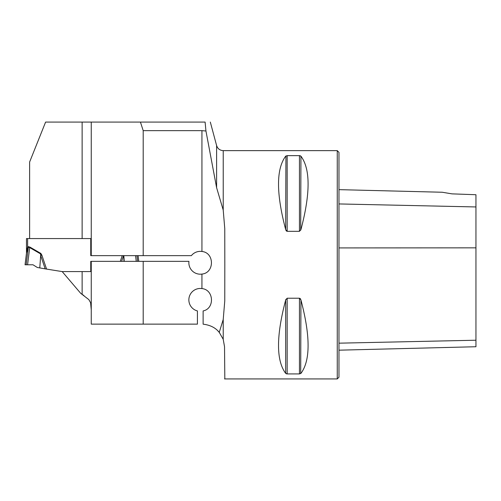 <?xml version="1.0" encoding="UTF-8"?>
<svg xmlns="http://www.w3.org/2000/svg" width="501" height="501" viewBox="0 0 501 501"><rect width="100%" height="100%" fill="white"/><g stroke="black" fill="none" stroke-linecap="round" stroke-linejoin="round"><path stroke-width="0.75" d="M224.817 378.931L224.536 346.767L223.221 339.334L223.221 319.475L219.25 332.357C215.53 327.735 210.157 325.011 203.124 324.178L203.124 310.933C214.91 308.616 213.933 289.634 201.934 288.582L201.934 274.072C214.585 272.945 214.616 252.636 201.934 251.483A11.417 11.417 0 0 0 191.363 255.648L91.257 255.648L91.257 122.087L205.103 122.087L205.949 131.005L216.607 187.687L223.221 210.082L223.221 150.626C219.876 150.425 217.672 148.728 216.607 145.547L210.314 122.069M91.257 255.648L90.75 255.648L90.75 238.57L29.615 238.57L29.615 162.042L45.597 122.087L91.257 122.087M201.934 251.483L201.934 130.648L143.198 130.648L140.43 122.087M143.198 255.648L143.198 130.648M223.221 319.475L224.761 301.02L224.817 264.779L224.761 228.531L223.221 210.082M201.934 130.648L205.949 131.005M91.257 271.586L82.126 271.586L90.75 271.586L90.75 261.353L91.257 261.353L91.257 324.134L197.419 324.134L197.419 310.933A11.417 11.417 0 0 1 189.084 297.619A11.417 11.417 0 0 1 201.934 288.582M91.257 261.353L188.946 261.353A11.417 11.417 0 0 0 201.934 274.072M83.968 295.603L82.126 294.312L82.126 271.586L62.18 271.586L80.699 293.317L88.84 299.611L90.606 302.742L91.257 309.931M91.257 310.896L91.257 311.49M219.613 332.802L217.772 330.754M143.198 324.134L143.198 261.353M223.221 150.626L337.254 150.626L337.254 378.931L224.536 378.931M287.161 231.33L285.676 229.564C276.145 193.43 276.145 168.975 285.676 156.193L287.161 155.636L299.454 155.636L300.938 156.193C310.47 168.975 310.47 193.43 300.938 229.564L299.454 231.33L287.161 231.33L287.161 155.636M285.921 299.316L285.676 299.993L287.161 298.22L299.454 298.22L300.938 299.993C310.47 336.121 310.47 360.582 300.938 373.364L299.454 373.921L287.161 373.921L285.676 373.364C276.145 360.582 276.145 336.121 285.676 299.993L285.676 373.364M286.271 373.759L286.616 373.865M300.694 373.577L300.938 299.993M300.694 299.316L300.45 298.878M300.349 298.74L300.005 298.408M285.921 155.974L285.676 229.564M285.921 230.241L286.165 230.679M286.265 230.817L286.61 231.149M300.694 230.241L300.938 156.193M300.343 155.792L299.999 155.692M451.977 193.862L442.226 192.246L451.977 193.862L442.226 192.246L451.977 193.862L475.95 194.726L475.95 206.951L338.97 203.938M337.254 150.626L338.97 152.335L338.97 377.215L337.254 378.931M338.97 350.18L475.95 346.736L475.95 206.951M219.25 332.357L223.221 339.334M26.478 238.57L27.618 238.57L26.478 238.57L26.478 252.88L27.618 247.024L26.879 249.686M27.618 247.024L28.357 246.655L28.357 247.162L26.484 253.086L25.05 264.779L27.586 264.779L29.697 247.582L28.357 247.162L28.162 247.594L27.618 247.024L27.618 238.57L90.75 238.57M40.825 253.412L41.84 255.09L40.662 255.491L39.779 267.91L45.184 268.868L40.662 255.491L40.55 253.888L29.697 247.582L29.972 247.106L40.825 253.412L39.779 267.91M62.18 271.586L45.184 268.868M26.716 250.343L26.591 251.045M27.586 264.779L32.991 264.779L37.312 267.478L39.554 267.872M124.01 261.353L123.603 255.648M123.828 255.648L124.235 261.353M136.247 261.353L135.546 255.648M138.783 261.353L138.082 255.648M26.478 252.88A4.565 4.565 0 0 1 26.44 253.431M26.484 252.529A4.565 3.213 -173 0 1 26.484 253.086M216.607 187.687L216.607 145.547M82.126 238.57L82.126 122.087M475.95 247.838L338.97 247.926M475.95 340.223L338.97 343.172M299.454 231.33L299.454 155.636M287.161 373.921L287.161 298.22M299.454 373.921L299.454 298.22M28.357 246.655L29.972 247.106M41.84 255.09L46.58 269.112M120.296 261.353L122.225 255.648M123.54 255.648L121.605 261.353M26.19 264.779L28.357 247.162M137.637 261.353L136.942 255.648M442.226 192.246L338.97 189.647"/></g></svg>
